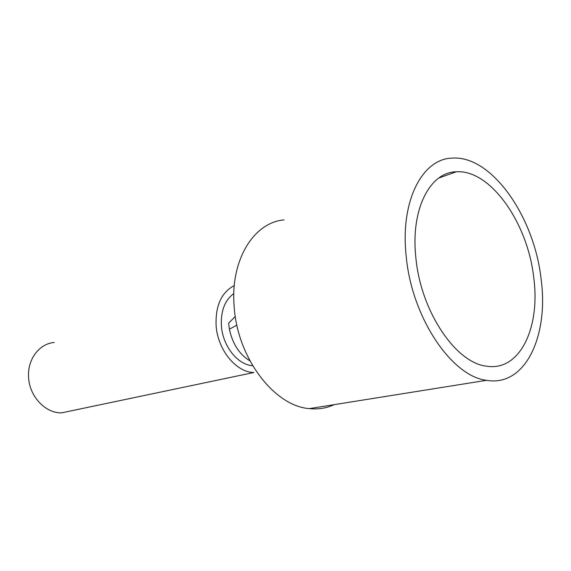 <?xml version="1.0" encoding="UTF-8"?>
<svg xmlns="http://www.w3.org/2000/svg" width="571" height="571" viewBox="0 0 571 571"><rect width="100%" height="100%" fill="white"/><g stroke="black" fill="none" stroke-linecap="round" stroke-linejoin="round"><path stroke-width="0.86" d="M72.381 410.592L61.532 412.869C45.045 413.276 28.9 395.782 28.55 376.425C27.651 358.916 39.52 343.685 54.181 342.464M61.532 412.869L253.888 372.499C235.98 372.399 217.351 349.502 216.066 324.935C215.517 305.392 221.591 292.266 234.288 285.557M252.646 365.69C237.636 364.955 222.469 345.762 221.37 325.363C220.791 310.703 224.945 300.096 233.825 293.551C224.945 300.096 220.791 310.703 221.37 325.363C222.469 345.762 237.636 364.955 252.646 365.69M284.08 219.899C253.995 222.369 230.313 259.677 234.131 306.085C237.036 357.61 274.266 406.188 309.361 408.615C318.218 409.55 326.484 408.229 334.171 404.653M541.044 278.634C549.009 335.62 525.47 387.195 486.563 380.315C451.74 376.503 411.598 317.333 406.188 256.115C400.085 200.935 422.319 158.809 452.004 158.131C491.56 154.934 534.163 216.602 541.044 278.634M533.714 277.406C540.594 327.226 520.045 371.692 486.635 366.175C455.986 363.22 420.706 311.388 415.874 257.735C410.428 209.3 429.97 172.035 456.35 171.792C490.61 169.409 527.761 223.14 533.714 277.406M235.295 316.477L228.636 323.143L229.392 329.174C232.525 343.856 239.37 354.413 249.912 360.843M486.563 380.315L309.361 408.615M456.35 171.792L438.892 177.974M229.392 329.174L236.886 325.149"/></g></svg>
